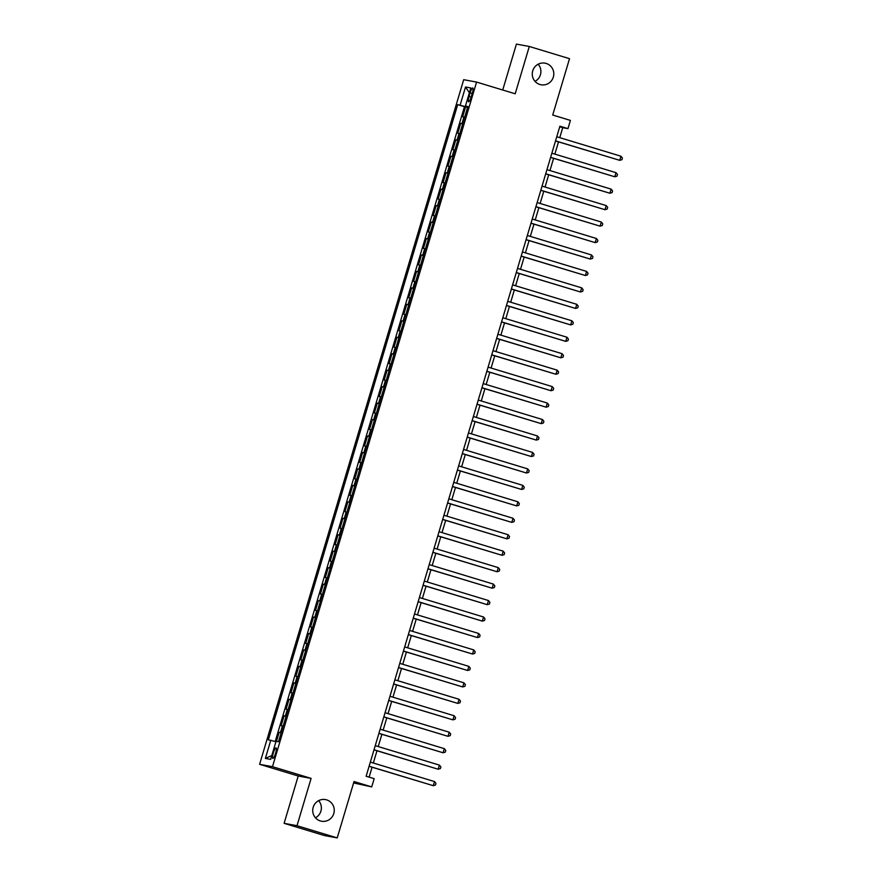 <?xml version="1.0" encoding="UTF-8"?>
<svg xmlns="http://www.w3.org/2000/svg" width="882" height="882" viewBox="0 0 882 882"><rect width="100%" height="100%" fill="white"/><g stroke="black" fill="none" stroke-linecap="round" stroke-linejoin="round"><path stroke-width="1.32" d="M318.623 800.647A10.992 10.76 -79.6 0 1 315.469 817.79M326.627 799.875A10.992 10.76 -79.6 0 1 333.947 812.95A10.992 10.76 -79.6 0 1 320.353 820.944A10.992 10.76 -79.6 0 1 313.033 807.868A10.992 10.76 -79.6 0 1 326.627 799.875M538.163 64.21A10.992 10.76 -79.6 0 1 535.01 81.353M546.167 63.438A10.992 10.76 -79.6 0 1 553.488 76.502A10.992 10.76 -79.6 0 1 539.894 84.496A10.992 10.76 -79.6 0 1 532.574 71.431A10.992 10.76 -79.6 0 1 546.167 63.438M275.548 753.349A5.501 1.125 -73.1 0 0 276.033 747.892A5.501 1.125 -73.1 0 0 273.321 752.941A5.501 1.125 -73.1 0 0 272.836 758.41A5.501 1.125 -73.1 0 0 275.548 753.349M353.605 782.94L371.719 786.898L374.177 778.674L366.129 776.237L559.916 126.192L567.964 128.629L570.411 120.404L552.716 115.035L569.518 58.675L529.299 46.47L516.411 44.1L502.729 90.008M284.114 823.325L324.333 835.53L337.222 837.9L297.002 825.706L311.103 778.387L272.494 766.678L259.606 764.308L298.215 776.017L284.114 823.325L297.002 825.706M272.494 766.678L476.578 82.081L463.689 79.7L259.606 764.308M464.682 117.185L462.675 116.777L465.619 106.898L467.57 107.494M462.719 123.767L460.713 123.359L462.664 123.954M460.713 123.359L457.769 133.237L459.776 133.645M454.869 150.094L452.863 149.686L455.807 139.819L457.758 140.403M449.963 166.555L447.957 166.147L450.9 156.268L452.852 156.864M445.057 183.015L443.051 182.607L445.994 172.729L447.946 173.324M440.151 199.464L438.145 199.056L441.088 189.189L443.04 189.773M435.245 215.925L433.238 215.517L436.182 205.638L438.133 206.234M430.339 232.385L428.332 231.977L431.276 222.099L433.227 222.694M425.433 248.834L423.426 248.426L426.37 238.559L428.321 239.154M420.527 265.295L418.52 264.887L421.464 255.008L423.415 255.604M415.62 281.755L413.614 281.347L416.558 271.469L418.509 272.064M410.714 298.204L408.708 297.796L411.651 287.929L413.603 288.524M405.808 314.665L403.802 314.257L406.745 304.378L408.697 304.974M400.902 331.125L398.896 330.717L401.839 320.839L403.791 321.434M395.996 347.574L393.989 347.166L396.933 337.299L398.885 337.894M391.09 364.034L389.083 363.627L392.027 353.759L393.978 354.344M386.184 380.495L384.177 380.087L387.121 370.208L389.072 370.804M381.278 396.944L379.271 396.536L382.215 386.669L384.166 387.264M376.371 413.404L374.365 412.997L377.309 403.129L379.26 403.713M371.465 429.865L369.459 429.457L372.402 419.578L374.354 420.174M366.559 446.314L364.553 445.917L367.496 436.039L369.448 436.634M361.653 462.774L359.647 462.366L362.59 452.499L364.542 453.083M356.747 479.235L354.74 478.827L357.684 468.948L359.635 469.544M351.841 495.684L349.834 495.287L352.778 485.409L354.729 486.004M346.935 512.144L344.928 511.736L347.872 501.869L349.823 502.453M342.029 528.605L340.022 528.197L342.966 518.318L344.917 518.914M337.122 545.054L335.116 544.657L338.06 534.779L340.011 535.374M332.216 561.514L330.21 561.106L333.153 551.239L335.105 551.823M327.31 577.975L325.304 577.567L328.247 567.688L330.199 568.284M322.404 594.435L320.398 594.027L323.341 584.149L325.293 584.744M317.509 610.884L315.491 610.476L318.435 600.609L320.387 601.193M312.603 627.345L310.585 626.937L313.529 617.058L315.48 617.654M307.697 643.805L305.679 643.397L308.623 633.519L310.585 634.114M302.791 660.254L300.773 659.846L303.717 649.979L305.679 650.563M297.884 676.714L295.867 676.307L298.811 666.428L300.773 667.024M292.978 693.175L290.961 692.767L293.904 682.889L295.867 683.484M288.072 709.624L286.055 709.216L288.998 699.349L290.961 699.944M283.166 726.084L281.149 725.677L284.092 715.798L286.055 716.393M470.128 92.864L469.048 96.491A5.325 1.091 -73.1 0 0 468.585 101.783A5.325 1.091 -73.1 0 0 471.209 96.888L472.289 93.26A5.325 1.091 -73.1 0 0 472.752 87.968A5.325 1.091 -73.1 0 0 470.128 92.864L472.223 93.503M467.658 107.207L457.692 104.638L268.326 739.866L270.763 740.318L265.361 758.421L270.664 759.391L276.055 741.299L278.492 741.74L467.868 106.513L465.431 106.061L467.769 106.843M460.128 105.09L465.531 86.987L470.823 87.957L465.431 106.061M465.619 106.898L464.45 106.689L275.184 741.564M281.204 732.666L279.186 732.258L276.474 741.365M284.092 715.798L286.11 716.206M288.998 699.349L291.016 699.757M293.904 682.889L295.922 683.296M298.811 666.428L300.828 666.836M303.717 649.979L305.734 650.387M308.623 633.519L310.64 633.926M313.529 617.058L315.547 617.466M318.435 600.609L320.453 601.017M323.341 584.149L325.348 584.557M328.247 567.688L330.254 568.096M333.153 551.239L335.16 551.647M338.06 534.779L340.066 535.187M342.966 518.318L344.972 518.726M347.872 501.869L349.878 502.277M352.778 485.409L354.785 485.817M357.684 468.948L359.691 469.356M362.59 452.499L364.597 452.907M367.496 436.039L369.503 436.447M372.402 419.578L374.409 419.986M377.309 403.129L379.315 403.526M382.215 386.669L384.221 387.077M387.121 370.208L389.127 370.616M392.027 353.759L394.034 354.156M396.933 337.299L398.94 337.707M401.839 320.839L403.846 321.246M406.745 304.378L408.752 304.786M411.651 287.929L413.658 288.337M416.558 271.469L418.564 271.877M421.464 255.008L423.47 255.416M426.37 238.559L428.376 238.967M431.276 222.099L433.283 222.507M436.182 205.638L438.189 206.046M441.088 189.189L443.095 189.597M445.994 172.729L448.001 173.137M450.9 156.268L452.907 156.676M455.807 139.819L457.813 140.227M371.719 786.898L354.024 781.54L337.222 837.9M476.578 82.081L515.198 93.79L529.299 46.47M559.761 137.658L562.738 127.669L567.964 128.629M369.117 777.141L372.072 767.23M373.329 763.018L376.978 750.769M378.235 746.558L381.884 734.309M383.141 730.109L386.79 717.86M388.047 713.648L391.696 701.399M392.953 697.188L396.602 684.939M397.859 680.739L401.508 668.49M402.765 664.278L406.415 652.03M407.671 647.818L411.321 635.569M412.578 631.369L416.227 619.12M417.484 614.908L421.133 602.66M422.39 598.448L426.039 586.199M427.296 581.988L430.945 569.75M432.202 565.538L435.851 553.29M437.108 549.078L440.757 536.829M442.014 532.618L445.664 520.38M446.92 516.168L450.57 503.92M451.827 499.708L455.476 487.459M456.733 483.248L460.382 471.01M461.639 466.798L465.288 454.55M466.545 450.338L470.194 438.089M471.451 433.878L475.1 421.64M476.357 417.429L480.006 405.18M481.263 400.968L484.913 388.719M486.169 384.508L489.819 372.259M491.076 368.059L494.725 355.81M495.982 351.598L499.631 339.35M500.888 335.138L504.537 322.889M505.794 318.689L509.443 306.44M510.7 302.228L514.349 289.98M515.606 285.768L519.255 273.519M520.512 269.319L524.162 257.07M525.418 252.858L529.068 240.61M530.325 236.398L533.974 224.149M535.231 219.949L538.88 207.7M540.137 203.488L543.786 191.24M545.043 187.028L548.692 174.779M549.949 170.579L553.598 158.33M554.855 154.118L558.504 141.87M559.75 126.765L562.738 127.669M464.45 106.689L457.692 104.638M279.186 732.258L281.149 732.854M270.763 740.318L275.912 741.773M469.389 92.775L465.531 86.987M265.361 758.421L271.81 755.543M311.103 778.387L298.215 776.017M555.517 140.966L619.704 160.326L555.539 140.866M620.928 156.213L622.394 158.032L621.909 159.675L619.704 160.326L620.928 156.213L556.774 136.754M550.611 157.415L614.798 176.786L550.633 157.327M616.022 172.674L617.488 174.493L617.003 176.135L614.798 176.786L616.022 172.674L551.867 153.214M545.704 173.875L609.892 193.246L545.726 173.776M611.116 189.123L612.582 190.942L612.097 192.596L609.892 193.246L611.116 189.123L546.961 169.664M540.798 190.336L604.986 209.695L540.82 190.236M606.21 205.583L607.676 207.402L607.191 209.045L604.986 209.695L606.21 205.583L542.055 186.124M535.892 206.785L600.08 226.156L535.914 206.697M601.303 222.044L602.77 223.863L602.285 225.505L600.08 226.156L601.303 222.044L537.149 202.584M530.986 223.245L595.174 242.616L531.008 223.157M596.408 238.493L597.864 240.323L597.379 241.966L595.174 242.616L596.408 238.493L532.243 219.034M526.08 239.706L590.267 259.065L526.102 239.606M591.502 254.953L592.958 256.772L592.472 258.415L590.267 259.065L591.502 254.953L527.337 235.494M521.174 256.166L585.361 275.526L521.196 256.067M586.596 271.413L588.051 273.233L587.566 274.875L585.361 275.526L586.596 271.413L522.431 251.954M516.268 272.615L580.455 291.986L516.29 272.527M581.69 287.863L583.145 289.693L582.66 291.336L580.455 291.986L581.69 287.863L517.525 268.404M511.362 289.075L575.549 308.435L511.384 288.976M576.784 304.323L578.239 306.142L577.754 307.785L575.549 308.435L576.784 304.323L512.618 284.864M506.455 305.536L570.643 324.896L506.488 305.437M571.878 320.783L573.333 322.603L572.848 324.245L570.643 324.896L571.878 320.783L507.712 301.324M501.549 321.985L565.737 341.356L501.582 321.897M566.972 337.233L568.427 339.063L567.942 340.706L565.737 341.356L566.972 337.233L502.806 317.774M496.643 338.445L560.831 357.805L496.676 338.346M562.066 353.693L563.521 355.512L563.036 357.166L560.831 357.805L562.066 353.693L497.9 334.234M491.737 354.906L555.925 374.266L491.77 354.807M557.159 370.153L558.615 371.972L558.13 373.615L555.925 374.266L557.159 370.153L492.994 350.694M486.831 371.355L551.018 390.726L486.864 371.267M552.253 386.603L553.709 388.433L553.223 390.076L551.018 390.726L552.253 386.603L488.088 367.144M481.925 387.815L546.112 407.175L481.958 387.716M547.347 403.063L548.802 404.882L548.317 406.536L546.112 407.175L547.347 403.063L483.182 383.604M477.019 404.276L541.206 423.636L477.052 404.177M542.441 419.523L543.896 421.342L543.411 422.985L541.206 423.636L542.441 419.523L478.276 400.064M472.113 420.725L536.3 440.096L472.146 420.637M537.535 435.984L538.99 437.803L538.505 439.445L536.3 440.096L537.535 435.984L473.369 416.513M467.206 437.185L531.394 456.545L467.24 437.086M532.629 452.433L534.084 454.252L533.599 455.906L531.394 456.545L532.629 452.433L468.463 432.974M462.3 453.646L526.488 473.006L462.333 453.546M527.723 468.893L529.178 470.712L528.693 472.355L526.488 473.006L527.723 468.893L463.557 449.434M457.394 470.095L521.582 489.466L457.427 470.007M522.817 485.354L524.272 487.173L523.787 488.815L521.582 489.466L522.817 485.354L458.651 465.894M452.488 486.555L516.676 505.915L452.521 486.456M517.91 501.803L519.366 503.622L518.881 505.276L516.676 505.915L517.91 501.803L453.745 482.344M447.582 503.016L511.769 522.376L447.615 502.916M513.004 518.263L514.46 520.082L513.974 521.725L511.769 522.376L513.004 518.263L448.839 498.804M442.676 519.465L506.874 538.836L442.709 519.377M508.098 534.724L509.553 536.543L509.068 538.185L506.874 538.836L508.098 534.724L443.933 515.264M437.77 535.925L501.968 555.285L437.803 535.826M503.192 551.173L504.647 552.992L504.162 554.646L501.968 555.285L503.192 551.173L439.027 531.714M432.864 552.386L497.062 571.745L432.897 552.286M498.286 567.633L499.741 569.452L499.256 571.095L497.062 571.745L498.286 567.633L434.12 548.174M427.957 568.835L492.156 588.206L427.99 568.747M493.38 584.093L494.835 585.913L494.35 587.555L492.156 588.206L493.38 584.093L429.214 564.634M423.051 585.295L487.25 604.655L423.084 585.196M488.474 600.543L489.929 602.362L489.444 604.016L487.25 604.655L488.474 600.543L424.308 581.084M418.145 601.756L482.344 621.115L418.178 601.656M483.568 617.003L485.023 618.822L484.538 620.465L482.344 621.115L483.568 617.003L419.402 597.544M413.239 618.205L477.438 637.576L413.272 618.117M478.661 633.463L480.117 635.283L479.632 636.925L477.438 637.576L478.661 633.463L414.496 614.004M408.333 634.665L472.532 654.036L408.366 634.566M473.755 649.913L475.211 651.732L474.725 653.386L472.532 654.036L473.755 649.913L409.59 630.454M403.427 651.125L467.625 670.485L403.46 651.026M468.849 666.373L470.304 668.192L469.819 669.835L467.625 670.485L468.849 666.373L404.684 646.914M398.521 667.575L462.719 686.946L398.554 667.487M463.943 682.833L465.409 684.653L464.913 686.295L462.719 686.946L463.943 682.833L399.778 663.374M393.615 684.035L457.813 703.406L393.648 683.936M459.037 699.283L460.503 701.102L460.007 702.756L457.813 703.406L459.037 699.283L394.871 679.824M388.708 700.495L452.907 719.855L388.742 700.396M454.131 715.743L455.597 717.562L455.101 719.205L452.907 719.855L454.131 715.743L389.965 696.284M383.802 716.945L448.001 736.316L383.835 716.857M449.225 732.203L450.691 734.022L450.195 735.665L448.001 736.316L449.225 732.203L385.059 712.744M378.896 733.405L443.095 752.776L378.929 733.317M444.319 748.653L445.785 750.483L445.289 752.126L443.095 752.776L444.319 748.653L380.153 729.193M373.99 749.865L438.189 769.225L374.023 749.766M439.412 765.113L440.879 766.932L440.383 768.575L438.189 769.225L439.412 765.113L375.247 745.654M369.084 766.326L433.283 785.686L369.117 766.226M434.506 781.573L435.973 783.392L435.476 785.035L433.283 785.686L434.506 781.573L370.341 762.114M461.981 123.59L463.943 117.008M280.465 732.49L282.427 725.908M285.371 716.041L287.334 709.459M290.277 699.58L292.24 692.998M295.183 683.12L297.146 676.538M300.089 666.671L302.052 660.089M304.996 650.21L306.958 643.628M309.902 633.75L311.864 627.168M314.808 617.301L316.77 610.719M319.714 600.84L321.676 594.259M324.62 584.38L326.583 577.798M329.526 567.931L331.489 561.338M334.432 551.471L336.395 544.889M339.338 535.01L341.301 528.428M344.245 518.561L346.196 511.968M349.14 502.101L351.102 495.519M354.046 485.64L356.008 479.058M358.952 469.191L360.914 462.598M363.858 452.731L365.821 446.149M368.764 436.27L370.727 429.688M373.67 419.81L375.633 413.228M378.576 403.361L380.539 396.779M383.483 386.9L385.445 380.318M388.389 370.44L390.351 363.858M393.295 353.991L395.257 347.409M398.201 337.53L400.163 330.948M403.107 321.07L405.07 314.488M408.013 304.621L409.976 298.039M412.919 288.16L414.882 281.579M417.825 271.7L419.788 265.118M422.732 255.251L424.694 248.669M427.638 238.79L429.6 232.209M432.544 222.33L434.506 215.748M437.45 205.881L439.412 199.299M442.356 189.421L444.319 182.839M447.262 172.96L449.225 166.378M452.168 156.511L454.131 149.929M457.074 140.051L459.037 133.469M471.142 97.119L469.048 96.491"/></g></svg>
